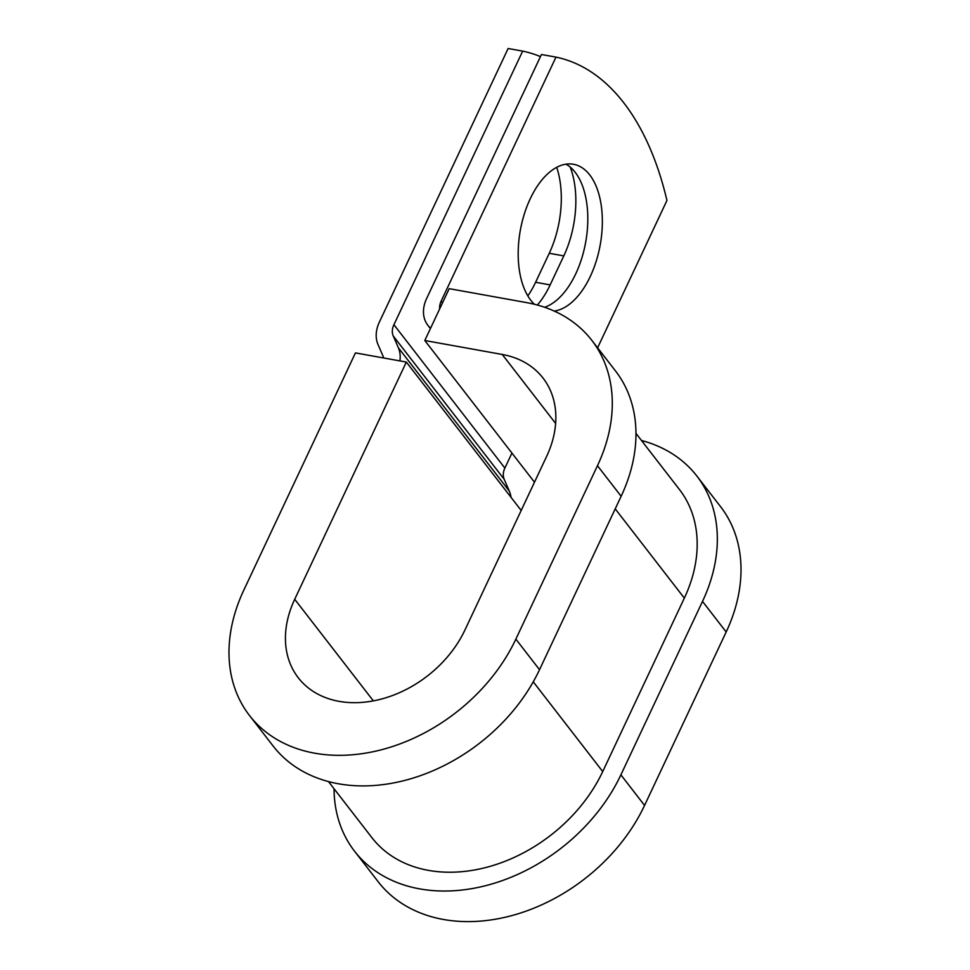 <?xml version="1.0" encoding="UTF-8"?>
<svg xmlns="http://www.w3.org/2000/svg" width="970" height="970" viewBox="0 0 970 970"><rect width="100%" height="100%" fill="white"/><g stroke="black" fill="none" stroke-linecap="round" stroke-linejoin="round"><path stroke-width="1.45" d="M556.707 167.349A74.52 40.594 -79.8 0 1 549.262 253.279L535.61 282.282A74.52 40.594 -79.8 0 1 527.838 295.911M570.19 167.083A74.52 40.594 -79.8 0 1 563.8 255.898L550.148 284.901A74.52 40.594 -79.8 0 1 537.368 305.041M554.234 311.067A74.52 40.594 100.2 0 0 597.981 255.001A74.52 40.594 100.2 0 0 589.748 174.952A74.52 40.594 100.2 0 0 573.476 164.269A74.52 40.594 100.2 0 0 524.333 213.994A74.52 40.594 100.2 0 0 530.784 300.251A74.52 40.594 100.2 0 0 534.397 304.265M544.631 307.272A74.52 40.594 100.2 0 0 584.473 248.138A74.52 40.594 100.2 0 0 575.198 172.333A74.52 40.594 100.2 0 0 565.995 164.185M430.401 328.587L427.855 325.289A35.235 26.517 -37.7 0 1 426.642 298.481L541.442 54.502L555.98 57.121L441.18 301.1A17.618 13.265 -37.7 0 0 439.652 308.933M427.855 325.289A35.235 26.517 -37.7 0 0 430.595 328.187M555.98 57.121A321.191 174.988 100.2 0 1 666.948 200.475L597.605 347.818M383.708 357.991A17.618 13.265 -37.7 0 0 383.162 356.402L378.033 344.58A35.235 26.517 142.3 0 1 379.367 322.101L508.122 48.5L522.66 51.119A321.191 174.988 100.2 0 1 540.448 56.624M399.907 360.913A35.235 26.517 -37.7 0 0 398.379 347.781L393.238 335.959A17.618 13.265 142.3 0 1 393.917 324.72L522.66 51.119M510.984 497.258A35.235 26.517 -37.7 0 0 509.335 491.123L504.206 479.313A17.618 13.265 142.3 0 1 504.873 468.073L511.93 453.075M328.515 781.602L371.959 837.728A142.796 107.476 -37.7 0 0 490.141 866.343A142.796 107.476 -37.7 0 0 602.722 771.562L684.335 598.126A142.796 107.476 -37.7 0 0 679.412 489.474L635.956 433.347M249.496 715.508A164.815 124.051 -37.7 0 0 385.902 748.537A164.815 124.051 -37.7 0 0 515.858 639.133L597.471 465.697A164.815 124.051 -37.7 0 0 591.785 340.3L615.453 370.879A164.815 124.051 -37.7 0 1 621.139 496.276L539.526 669.712A164.815 124.051 -37.7 0 1 409.582 779.116A164.815 124.051 -37.7 0 1 273.176 746.088L249.496 715.508A164.815 124.051 -37.7 0 1 243.822 590.112L355.444 352.898L406.333 362.065L294.71 599.278A103.147 77.636 -37.7 0 0 298.263 677.763A103.147 77.636 -37.7 0 0 383.635 698.436A103.147 77.636 -37.7 0 0 464.957 629.966L546.571 456.53A103.147 77.636 -37.7 0 0 543.018 378.045A103.147 77.636 -37.7 0 0 502.254 354.462L424.799 340.506L534.482 482.211M591.785 340.3A164.815 124.051 -37.7 0 0 526.649 302.616L449.195 288.66L424.799 340.506M334.044 788.743A164.815 124.051 -37.7 0 0 354.547 851.211L378.215 881.791A164.815 124.051 -37.7 0 0 514.621 914.819A164.815 124.051 -37.7 0 0 644.565 805.415L726.178 631.979A164.815 124.051 -37.7 0 0 720.504 506.582L696.824 475.991A164.815 124.051 -37.7 0 0 641.485 440.489M354.547 851.211A164.815 124.051 -37.7 0 0 490.953 884.24A164.815 124.051 -37.7 0 0 620.897 774.836L702.51 601.4A164.815 124.051 -37.7 0 0 696.824 475.991M406.333 362.065L521.193 510.462M563.8 255.898L549.262 253.279M504.873 468.073L393.917 324.72M442.514 302.834L441.18 301.1M504.206 479.313L393.238 335.959M509.335 491.123L398.379 347.781M684.335 598.126L615.222 508.85M602.722 771.562L533.257 681.825M550.148 284.901L535.61 282.282M502.254 354.462L555.628 423.417M726.178 631.979L702.51 601.4M621.139 496.276L597.471 465.697M644.565 805.415L620.897 774.836M539.526 669.712L515.858 639.133M294.71 599.278L373.353 700.873"/></g></svg>
